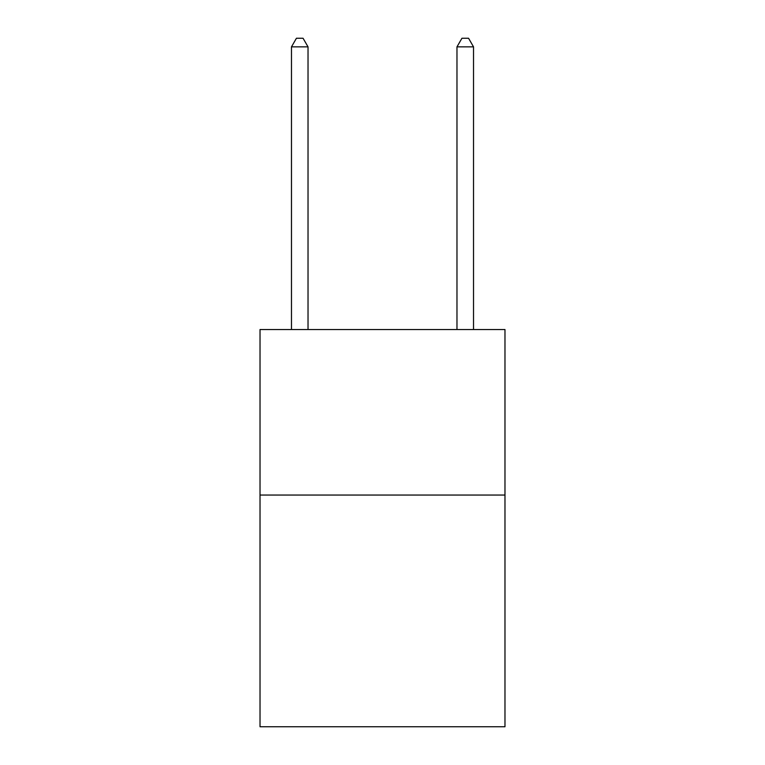 <?xml version="1.0" encoding="UTF-8"?>
<svg xmlns="http://www.w3.org/2000/svg" width="765" height="765" viewBox="0 0 765 765"><rect width="100%" height="100%" fill="white"/><g stroke="black" fill="none" stroke-linecap="round" stroke-linejoin="round"><path stroke-width="1.15" d="M504.977 495.041L504.977 726.75L260.024 726.75L260.024 329.543L504.977 329.543L504.977 495.041L260.024 495.041M308.027 329.543L308.027 46.856L291.475 46.856L291.475 329.543M291.475 46.856L296.438 38.25L303.055 38.25L308.027 46.856M473.525 329.543L473.525 46.856L456.973 46.856L456.973 329.543M456.973 46.856L461.945 38.25L468.562 38.25L473.525 46.856"/></g></svg>
